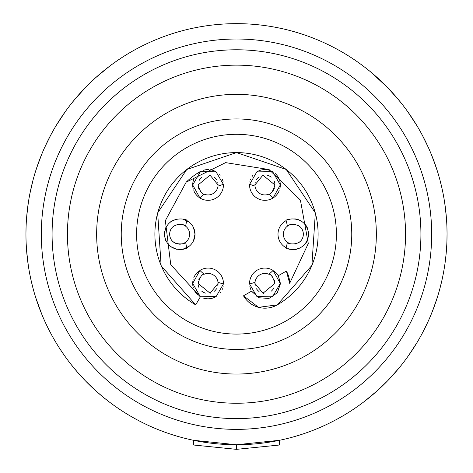 <?xml version="1.0" encoding="UTF-8"?>
<svg xmlns="http://www.w3.org/2000/svg" width="473" height="473" viewBox="0 0 473 473"><rect width="100%" height="100%" fill="white"/><g stroke="black" fill="none" stroke-linecap="round" stroke-linejoin="round"><path stroke-width="0.71" d="M279.839 188.697A15.367 15.367 0 0 0 279.697 180.692M278.993 178.747A15.367 15.367 0 0 0 275.209 173.526M274.228 197.188A15.367 15.367 0 0 0 276.403 195.178M276.723 194.805A15.367 15.367 0 0 0 279.194 190.672M269.651 170.327A15.367 15.367 0 0 0 256.809 171.9M252.86 175.436A15.367 15.367 0 0 0 252.174 176.376M250.767 178.983A15.367 15.367 0 0 0 250.501 179.657M250.04 181.165A15.367 15.367 0 0 0 249.874 181.886M223.126 181.874A15.367 15.367 0 0 0 222.221 178.954M220.093 175.377A15.367 15.367 0 0 0 219.537 174.72M216.055 171.823A15.367 15.367 0 0 0 210.053 169.712M208.575 169.588A15.367 15.367 0 0 0 203.485 170.28M200.936 171.338A15.367 15.367 0 0 0 197.868 173.455M194.072 178.605A15.367 15.367 0 0 0 193.286 189.159M193.812 190.696A15.367 15.367 0 0 0 196.289 194.823M196.531 195.101A15.367 15.367 0 0 0 198.778 197.194M193.487 240.863L195.006 234.194L193.487 227.525M189.218 222.18L183.122 219.23M176.405 219.17L170.422 221.896M165.887 227.342L164.214 234.194L165.828 240.934M170.28 246.386L176.654 249.271M182.956 249.2L189.218 246.208M193.161 279.697A15.367 15.367 0 0 0 193.303 287.696M194.007 289.642A15.367 15.367 0 0 0 197.791 294.862M198.772 271.2A15.367 15.367 0 0 0 196.597 273.217M196.277 273.583A15.367 15.367 0 0 0 193.806 277.716M203.349 298.061A15.367 15.367 0 0 0 216.191 296.488M220.14 292.953A15.367 15.367 0 0 0 220.826 292.012M222.233 289.405A15.367 15.367 0 0 0 222.499 288.731M222.96 287.223A15.367 15.367 0 0 0 223.126 286.502M307.397 227.927A15.367 15.367 0 0 0 303.837 222.949M299.22 219.986A15.367 15.367 0 0 0 294.703 218.887M290.978 219.011A15.367 15.367 0 0 0 288.282 219.691M288.288 248.703A15.367 15.367 0 0 0 288.69 248.833M290.523 249.301A15.367 15.367 0 0 0 290.99 249.377M294.726 249.502A15.367 15.367 0 0 0 299.267 248.384M303.908 245.369A15.367 15.367 0 0 0 307.456 240.325M308.207 244.074A72.387 72.387 0 0 0 308.284 243.5L300.438 200.262A72.387 72.387 0 0 0 300.314 200.032L269.09 169.565L225.633 162.629L186.185 182.158L165.42 220.524A72.387 72.387 0 0 0 165.373 220.779L170.718 264.395A72.387 72.387 0 0 0 170.978 264.951L200.31 296.884L195.698 304.866A81.604 81.604 0 0 1 161.423 266.181L195.698 304.866M200.239 171.545A72.387 72.387 0 0 0 186.185 182.158M311.896 265.424L315.325 213.075A81.604 81.604 0 0 1 311.896 265.424L277.302 304.866L258.53 307.338L243.5 295.808A24.744 24.744 0 0 0 243.524 295.844A24.744 24.744 0 0 0 277.302 304.866A81.604 81.604 0 0 0 277.385 304.819A81.604 81.604 0 0 0 311.595 266.139M315.325 213.075L315.237 212.749A81.604 81.604 0 0 0 286.248 169.505L286.177 169.452A81.604 81.604 0 0 0 186.823 169.452A81.604 81.604 0 0 0 186.805 169.464M286.195 169.464A81.604 81.604 0 0 0 286.177 169.452L236.5 152.59L186.752 169.505A81.604 81.604 0 0 0 157.763 212.749L157.675 213.075A81.604 81.604 0 0 0 161.104 265.424L161.423 266.181A81.604 81.604 0 0 1 161.405 266.139M249.874 286.514A15.367 15.367 0 0 0 250.779 289.435M278.242 275.753A15.367 15.367 0 0 0 276.711 273.571M276.469 273.288A15.367 15.367 0 0 0 274.222 271.195M286.36 271.07L289.671 283.309A24.744 24.744 0 0 0 286.36 271.07L278.372 275.676L280.454 283.634L277.344 292.757L280.377 283.439L278.307 275.718M217.781 285.781A9.992 9.992 0 0 0 217.988 282.233A51.486 51.486 0 0 0 223.427 283.989L216.191 296.488L200.363 296.754L192.7 283.439L199.913 270.414A51.486 51.486 0 0 0 204.153 274.251C202.072 273.962 200.049 277.024 198.081 283.439A9.992 9.992 0 0 0 199.032 287.702M201.947 275.546A9.992 9.992 0 0 0 201.498 275.913M200.185 277.308A9.992 9.992 0 0 0 198.719 279.921M198.335 281.204A9.992 9.992 0 0 0 198.081 283.439L210.095 293.219L218.059 283.439L217.988 282.233A9.992 9.992 0 0 0 204.153 274.251M201.805 291.22A9.992 9.992 0 0 0 205.696 293.142M210.095 293.219A9.992 9.992 0 0 0 210.621 293.094M213.956 291.51A9.992 9.992 0 0 0 216.528 288.755M274.919 283.439C272.998 277.089 270.976 274.027 268.847 274.251A51.486 51.486 0 0 0 273.087 270.414L280.3 283.439L272.507 296.813L256.945 296.571L249.573 283.989A51.486 51.486 0 0 0 255.012 282.233A9.992 9.992 0 0 0 254.941 283.439L262.976 293.236L274.919 283.439A9.992 9.992 0 0 0 274.316 280.016M272.856 277.361A9.992 9.992 0 0 0 271.082 275.57M268.847 274.251A9.992 9.992 0 0 0 255.012 282.233L254.941 283.439A9.992 9.992 0 0 0 255.225 285.793M256.49 288.778A9.992 9.992 0 0 0 259.08 291.534M262.976 293.236A9.992 9.992 0 0 0 263.987 293.384M271.313 291.126A9.992 9.992 0 0 0 273.979 287.667M302.383 238.487A9.992 9.992 0 0 0 302.608 230.416M300.461 227.17A9.992 9.992 0 0 0 297.446 225.077M294.176 224.237A9.992 9.992 0 0 0 292.131 224.279M289.08 225.172A9.992 9.992 0 0 0 287.359 226.212A51.486 51.486 0 0 0 286.159 220.619C283.102 220.122 305.806 212.608 308.733 234.194C305.972 255.58 283.037 248.396 286.159 247.769A51.486 51.486 0 0 0 287.359 242.182A9.992 9.992 0 0 0 289.606 243.453M294.833 244.074A9.992 9.992 0 0 0 296.021 243.826M298.93 242.489A9.992 9.992 0 0 0 299.675 241.934M274.665 187.184A9.992 9.992 0 0 0 273.968 180.692M271.195 177.168A9.992 9.992 0 0 0 267.304 175.246M262.905 175.17A9.992 9.992 0 0 0 262.379 175.294M259.044 176.878A9.992 9.992 0 0 0 256.472 179.634M255.219 182.608A9.992 9.992 0 0 0 255.012 186.155A51.486 51.486 0 0 0 249.573 184.399L256.809 171.9L272.637 171.634L280.3 184.949L273.087 197.974A51.486 51.486 0 0 0 268.847 194.143C270.928 194.427 272.951 191.364 274.919 184.949L262.905 175.17L254.941 184.949L255.012 186.155A9.992 9.992 0 0 0 268.847 194.143M271.053 192.842A9.992 9.992 0 0 0 271.502 192.476M272.815 191.08A9.992 9.992 0 0 0 274.281 188.467M204.153 194.143A9.992 9.992 0 0 0 217.988 186.155L218.059 184.949L210.024 175.152L198.081 184.949C200.002 191.299 202.024 194.362 204.153 194.143A51.486 51.486 0 0 0 199.913 197.974L192.7 184.949L200.493 171.581L216.055 171.823L223.427 184.399A51.486 51.486 0 0 0 217.988 186.155A9.992 9.992 0 0 0 217.775 182.596M216.51 179.61A9.992 9.992 0 0 0 213.92 176.855M210.024 175.152A9.992 9.992 0 0 0 209.013 175.004M201.687 177.269A9.992 9.992 0 0 0 199.021 180.721M198.081 184.949A9.992 9.992 0 0 0 198.684 188.372M200.144 191.027A9.992 9.992 0 0 0 201.918 192.824M183.92 243.217A9.992 9.992 0 0 0 185.641 242.182A51.486 51.486 0 0 0 186.841 247.769C189.898 248.266 167.194 255.781 164.267 234.194C167.028 212.815 189.963 219.998 186.841 220.619A51.486 51.486 0 0 0 185.641 226.212A9.992 9.992 0 0 0 183.394 224.935M178.167 224.314A9.992 9.992 0 0 0 176.979 224.563M174.07 225.899A9.992 9.992 0 0 0 173.325 226.455M170.617 229.902A9.992 9.992 0 0 0 170.392 237.972M172.539 241.218A9.992 9.992 0 0 0 175.554 243.311M178.824 244.151A9.992 9.992 0 0 0 180.869 244.109M236.5 334.086A99.892 99.892 0 0 0 336.392 234.194A99.892 99.892 0 0 0 236.5 134.302A99.892 99.892 0 0 0 136.608 234.194A99.892 99.892 0 0 0 236.5 334.086M236.5 349.458A115.264 115.264 0 0 1 121.236 234.194A115.264 115.264 0 0 1 236.5 118.936A115.264 115.264 0 0 1 351.764 234.194A115.264 115.264 0 0 1 236.5 349.458M236.5 374.048A139.848 139.848 0 0 1 96.652 234.194A139.848 139.848 0 0 1 236.5 94.346A139.848 139.848 0 0 1 376.348 234.194A139.848 139.848 0 0 1 236.5 374.048M236.5 403.244A169.05 169.05 0 0 1 67.45 234.194A169.05 169.05 0 0 1 236.5 65.144A169.05 169.05 0 0 1 405.55 234.194A169.05 169.05 0 0 1 236.5 403.244M236.5 418.611A184.417 184.417 0 0 1 52.083 234.194A184.417 184.417 0 0 1 236.5 49.777A184.417 184.417 0 0 1 420.917 234.194A184.417 184.417 0 0 1 236.5 418.611M236.5 449.35L193.469 445.004L193.469 440.298L236.5 444.738A210.544 210.544 0 0 1 25.956 234.194A210.544 210.544 0 0 1 236.5 23.65A210.544 210.544 0 0 1 447.044 234.194A210.544 210.544 0 0 1 236.5 444.738L279.531 440.298L279.531 445.004L236.5 449.35L236.5 444.738L250.329 444.289M439.849 288.767L441.965 280.176M446.932 227.365L447.044 233.065M446.4 217.74L446.193 215.256M443.071 193.492L441.67 186.936M398.709 368.426L401.879 364.494M407.578 356.914L414.112 347.265M431.116 314.533L435.266 303.631M428.461 320.676L422.472 332.903M416.979 342.623L408.985 354.933M398.662 368.479L387.523 380.895L377.667 390.402L387.618 380.8L377.667 390.402M377.537 390.521L364.559 401.317M369.957 397.042L365.18 400.838L369.957 397.042M365.05 400.938L363.566 402.074M447.044 234.194L446.932 241.088M446.784 244.707L446.317 251.701M446.104 254.078L444.916 264.082M437.377 297.257L432.76 310.43M422.472 135.479L428.65 148.126M429.644 150.379L432.316 156.823M432.73 157.881L437.365 171.09M441.339 185.505L441.676 186.959M444.744 203.136L446.335 216.888M401.884 103.9L396.646 97.509M397.29 98.272L387.529 87.499L398.709 99.963L387.529 87.499L377.448 77.791L369.768 71.198M369.543 71.015L365.05 67.45M365.18 67.55L369.957 71.346M371.352 72.505L387.612 87.588M408.974 113.443L416.973 125.759L407.602 111.498M441.646 186.835L439.837 179.58M436.13 167.276L431.181 154.021M423.169 136.815L420.302 131.5M423.246 331.425L422.98 331.94L423.246 331.425M365.05 400.944L377.448 390.597L365.038 400.95M369.898 397.089L365.18 400.838M377.448 77.791L387.529 87.499M411.894 117.724L416.973 125.759M44.344 148.138L50.528 135.485M65.404 111.492L56.021 125.765L64.009 113.461M71.116 103.9L76.366 97.491M85.382 87.594L95.327 77.992L85.477 87.493L74.332 99.915L85.477 87.493L95.327 77.992M95.516 77.82L109.434 66.315L95.516 77.82L101.512 72.617M103.037 71.352L107.82 67.55M25.956 233.018L26.068 227.288M26.683 216.681L28.309 202.811M31.36 186.794L31.685 185.41M35.623 171.131L39.371 160.229M40.246 157.947L42.895 151.449M47.265 326.494L48.5 328.983M40.311 310.619L35.717 297.564L41.884 314.533M31.384 281.689L31.052 280.235M26.612 250.808L28.303 265.536L26.677 251.636M26.589 250.542L26.169 243.619L26.589 250.548M71.121 364.494L77.773 372.523M76.573 371.134L85.317 380.73M95.375 390.438L102.984 396.989M103.699 397.574L107.637 400.702M107.785 400.814L108.228 401.157M107.974 400.956L103.339 397.285M95.717 390.745L85.784 381.208M63.997 354.91L59.681 348.5M31.271 281.204L33.151 288.767M61.644 351.48L65.422 356.92M33.163 179.58L29.929 193.487M27.073 212.513L26.594 217.775M29.923 274.878L31.354 281.559M52.716 131.476L49.836 136.798M41.819 154.015L36.504 168.382M48.317 328.623L48.14 328.268M56.021 125.765L61.401 117.274M107.95 67.45L95.558 77.785M85.477 87.493L75.733 98.242M222.671 444.283L236.5 444.738A210.544 210.544 0 0 1 25.956 234.194A210.544 210.544 0 0 1 236.5 23.65M287.359 242.182C285.426 243.625 302.72 247.751 303.353 234.194C302.714 220.631 285.456 224.77 287.359 226.212A9.992 9.992 0 0 0 287.359 242.182M185.641 226.212C187.574 224.764 170.28 220.643 169.647 234.194C170.286 247.757 187.544 243.619 185.641 242.182A9.992 9.992 0 0 0 185.641 226.212M199.913 197.974A15.367 15.367 0 0 0 223.427 184.399M186.841 247.769A15.367 15.367 0 0 0 186.841 220.619M223.427 283.989A15.367 15.367 0 0 0 199.913 270.414M273.087 270.414A15.367 15.367 0 0 0 249.573 283.989M286.159 220.619A15.367 15.367 0 0 0 286.159 247.769M249.573 184.399A15.367 15.367 0 0 0 273.087 197.974M251.553 291.161L258.991 297.777L268.948 298.433L277.243 292.888M243.5 295.808L251.488 291.202L258.837 297.718M289.671 283.309L308.284 243.5M170.718 264.395L170.972 264.951M315.237 212.749L286.248 169.505M186.752 169.505L157.763 212.749M157.675 213.075L161.104 265.424M236.5 39.017A195.178 195.178 0 0 1 431.678 234.194A195.178 195.178 0 0 1 236.5 429.372A195.178 195.178 0 0 1 41.322 234.194A195.178 195.178 0 0 1 236.5 39.017"/></g></svg>
